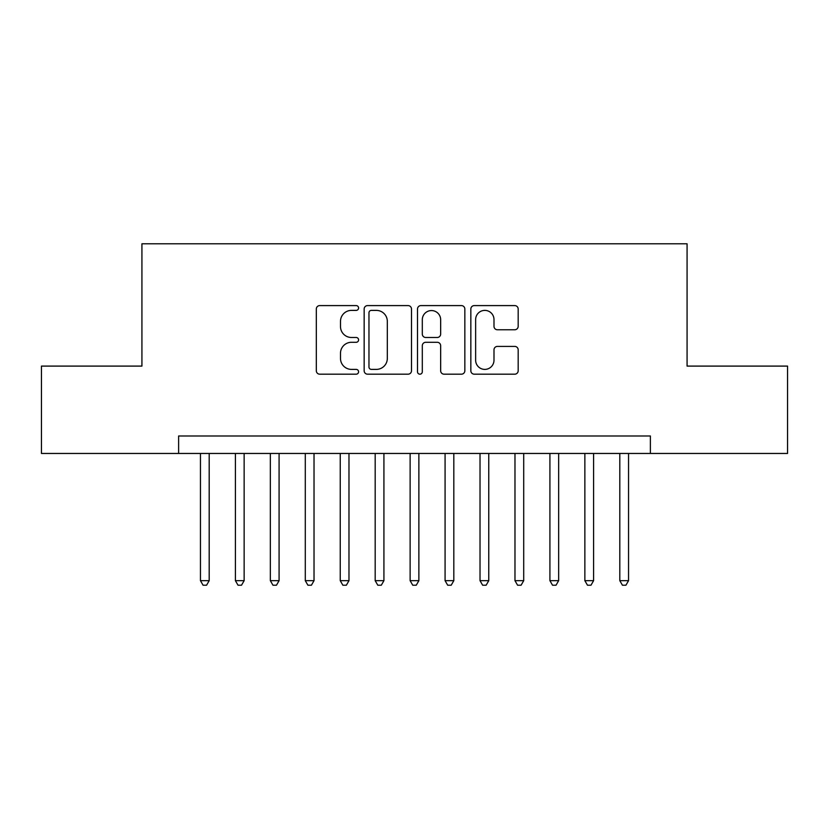 <?xml version="1.0" encoding="UTF-8"?>
<svg xmlns="http://www.w3.org/2000/svg" width="829" height="829" viewBox="0 0 829 829"><rect width="100%" height="100%" fill="white"/><g stroke="black" fill="none" stroke-linecap="round" stroke-linejoin="round"><path stroke-width="1.24" d="M358.584 307.994A2.404 2.404 0 0 0 356.19 305.59L319.745 305.59A3.43 3.43 0 0 0 316.315 309.02L316.315 370.76A3.43 3.43 0 0 0 319.745 374.19L356.19 374.19A2.404 2.404 0 0 0 358.584 371.786A2.404 2.404 0 0 0 356.19 369.392L351.475 369.392A10.974 10.974 0 0 1 340.491 358.418L340.491 353.268A10.974 10.974 0 0 1 351.475 342.294L356.19 342.294A2.404 2.404 0 0 0 358.584 339.89A2.404 2.404 0 0 0 356.19 337.486L351.475 337.486A10.974 10.974 0 0 1 340.491 326.512L340.491 321.362A10.974 10.974 0 0 1 351.475 310.388L356.19 310.388A2.404 2.404 0 0 0 358.584 307.994M514.747 329.766A3.43 3.43 0 0 0 518.177 326.336L518.177 309.02A3.43 3.43 0 0 0 514.747 305.59L474.271 305.59A3.43 3.43 0 0 0 470.841 309.02L470.841 370.76A3.43 3.43 0 0 0 474.271 374.19L514.747 374.19A3.43 3.43 0 0 0 518.177 370.76L518.177 349.838A3.43 3.43 0 0 0 514.747 346.408L497.421 346.408A3.43 3.43 0 0 0 493.991 349.838L493.991 360.211A9.171 9.171 0 0 1 484.82 369.392A9.171 9.171 0 0 1 475.639 360.211L475.639 319.569A9.171 9.171 0 0 1 484.82 310.388A9.171 9.171 0 0 1 493.991 319.569L493.991 326.336A3.43 3.43 0 0 0 497.421 329.766L514.747 329.766M178.618 453.463L41.45 453.463L41.45 366.097L141.925 366.097L141.925 243.788L687.075 243.788L687.075 366.097L787.55 366.097L787.55 453.463L650.382 453.463L650.382 435.992L178.618 435.992L178.618 453.463L650.382 453.463M411.495 309.02A3.43 3.43 0 0 0 408.065 305.59L367.589 305.59A3.43 3.43 0 0 0 364.159 309.02L364.159 370.76A3.43 3.43 0 0 0 367.589 374.19L408.065 374.19A3.43 3.43 0 0 0 411.495 370.76L411.495 309.02M420.935 305.59L461.411 305.59A3.43 3.43 0 0 1 464.841 309.02L464.841 370.76A3.43 3.43 0 0 1 461.411 374.19L444.085 374.19A3.43 3.43 0 0 1 440.655 370.76L440.655 345.724A3.43 3.43 0 0 0 437.225 342.294L425.733 342.294A3.43 3.43 0 0 0 422.303 345.724L422.303 371.786A2.404 2.404 0 0 1 419.899 374.19A2.404 2.404 0 0 1 417.505 371.786L417.505 309.02A3.43 3.43 0 0 1 420.935 305.59M371.361 310.388A2.404 2.404 0 0 0 368.967 312.792L368.967 366.988A2.404 2.404 0 0 0 371.361 369.392L376.335 369.392A10.974 10.974 0 0 0 387.319 358.418L387.319 321.362A10.974 10.974 0 0 0 376.335 310.388L371.361 310.388M440.655 319.735A9.171 9.171 0 0 0 431.484 310.564A9.171 9.171 0 0 0 422.303 319.735L422.303 334.056A3.43 3.43 0 0 0 425.733 337.486L437.225 337.486A3.43 3.43 0 0 0 440.655 334.056L440.655 319.735M200.452 453.463L200.452 580.673L209.188 580.673L209.188 453.463M209.188 580.673L206.566 585.212L203.074 585.212L200.452 580.673M235.405 453.463L235.405 580.673L244.14 580.673L244.14 453.463M244.14 580.673L241.519 585.212L238.027 585.212L235.405 580.673M270.347 453.463L270.347 580.673L279.083 580.673L279.083 453.463M279.083 580.673L276.461 585.212L272.969 585.212L270.347 580.673M305.29 453.463L305.29 580.673L314.025 580.673L314.025 453.463M314.025 580.673L311.414 585.212L307.911 585.212L305.29 580.673M340.242 453.463L340.242 580.673L348.978 580.673L348.978 453.463M348.978 580.673L346.356 585.212L342.864 585.212L340.242 580.673M375.185 453.463L375.185 580.673L383.92 580.673L383.92 453.463M383.92 580.673L381.299 585.212L377.806 585.212L375.185 580.673M410.127 453.463L410.127 580.673L418.873 580.673L418.873 453.463M418.873 580.673L416.251 585.212L412.749 585.212L410.127 580.673M445.08 453.463L445.08 580.673L453.815 580.673L453.815 453.463M453.815 580.673L451.194 585.212L447.701 585.212L445.08 580.673M480.022 453.463L480.022 580.673L488.758 580.673L488.758 453.463M488.758 580.673L486.136 585.212L482.644 585.212L480.022 580.673M514.975 453.463L514.975 580.673L523.71 580.673L523.71 453.463M523.71 580.673L521.089 585.212L517.586 585.212L514.975 580.673M549.917 453.463L549.917 580.673L558.653 580.673L558.653 453.463M558.653 580.673L556.031 585.212L552.539 585.212L549.917 580.673M584.859 453.463L584.859 580.673L593.595 580.673L593.595 453.463M593.595 580.673L590.973 585.212L587.481 585.212L584.859 580.673M619.812 453.463L619.812 580.673L628.548 580.673L628.548 453.463M628.548 580.673L625.926 585.212L622.434 585.212L619.812 580.673"/></g></svg>
